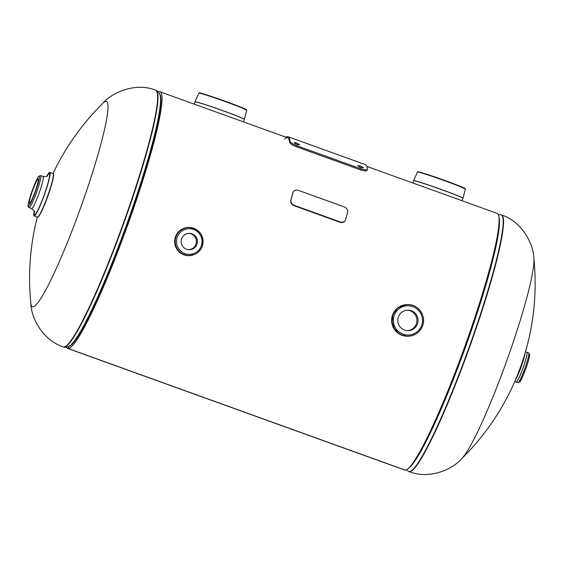 <?xml version="1.0" encoding="UTF-8"?>
<svg xmlns="http://www.w3.org/2000/svg" width="562" height="562" viewBox="0 0 562 562"><rect width="100%" height="100%" fill="white"/><g stroke="black" fill="none" stroke-linecap="round" stroke-linejoin="round"><path stroke-width="0.84" d="M158.442 91.971A136.383 14.731 109.8 0 1 160.107 91.81L199.538 106.078M366.909 166.415L418.184 184.961M160.107 91.81A136.383 14.731 109.8 0 1 128.565 222.636A136.383 14.731 109.8 0 1 68.107 348.496A136.383 14.731 109.8 0 1 67.538 348.398A136.383 14.731 109.8 0 1 66.365 347.211M459.899 199.96L497.187 213.412A136.383 14.731 109.8 0 1 465.645 344.246A136.383 14.731 109.8 0 1 405.188 470.099L68.107 348.496L68.796 346.55L68.107 348.496L405.181 470.099A136.383 14.731 109.8 0 1 404.619 470.001L67.538 348.398M501.585 215A136.383 14.731 -70.2 0 1 470.921 343.368A136.383 14.731 -70.2 0 1 409.017 471.588C428.153 479.295 451.427 470.626 461.894 458.466A109.112 11.781 -70.2 0 0 507.809 357.783A109.112 11.781 -70.2 0 0 533.9 258.864C533.963 244.365 521.901 221.407 501.585 215L501.227 214.874A136.383 14.731 109.8 0 1 470.57 343.234A136.383 14.731 109.8 0 1 408.658 471.462L406.284 469.839M53.025 173.574A245.496 245.496 0 0 1 103.12 103.064A109.112 11.781 109.8 0 1 105.993 101.371A109.112 11.781 109.8 0 1 81.919 204.139A109.112 11.781 109.8 0 1 32.842 306.796A109.112 11.781 109.8 0 1 30.861 303.354A245.496 245.496 0 0 1 37.324 217.101M461.641 200.592L412.817 182.98M242.995 121.715L194.171 104.096L194.993 101.778A26.175 0.998 19.6 0 1 195.169 101.736A26.175 0.998 19.6 0 1 221.203 110.061A26.175 0.998 19.6 0 1 244.315 119.341L246.753 110.257A25.423 0.969 -160.4 0 0 224.456 101.286A25.423 0.969 -160.4 0 0 199.025 93.151A25.423 0.969 -160.4 0 0 198.85 93.201L199.306 92.934C197.824 91.852 223.023 100.064 237.536 105.825L246.753 110.257M32.336 191.228A12.814 1.384 -70.2 0 0 29.456 203.282A12.814 1.384 -70.2 0 0 35.266 191.242A12.814 1.384 -70.2 0 0 38.146 179.18A12.814 1.384 -70.2 0 0 32.336 191.228M516.057 382.041A15.848 1.714 -70.2 0 0 523.32 367.19A15.813 1.707 -70.2 0 0 527.008 352.444M516.337 382.034A15.813 1.707 -70.2 0 0 523.32 367.19A15.848 1.714 -70.2 0 0 526.798 352.262M398.367 316.968A10.228 10.165 90.3 0 0 407.893 330.646A10.228 10.165 90.3 0 0 417.503 323.867A10.228 10.165 90.3 0 0 407.984 310.189A10.228 10.165 90.3 0 0 398.367 316.968M407.295 330.625A10.228 10.165 90.3 0 0 416.316 323.867A10.228 10.165 90.3 0 0 407.387 310.203M409.038 336.202A15.848 15.743 -89.7 0 1 392.768 315.071A15.848 15.743 -89.7 0 1 409.185 304.646M181.638 238.78A8.184 8.128 90.3 0 0 189.253 249.725A8.184 8.128 90.3 0 0 196.946 244.301A8.184 8.128 90.3 0 0 189.324 233.356A8.184 8.128 90.3 0 0 181.638 238.78M188.734 249.704A8.184 8.128 90.3 0 0 195.899 244.294A8.184 8.128 90.3 0 0 188.804 233.37M293.174 192.071A4.868 3.857 27.9 0 0 293.083 192.232A4.868 3.857 27.9 0 0 292.83 192.871L290.8 200.388A4.868 3.857 27.9 0 0 294.333 205.783L339.827 222.201A4.868 3.857 27.9 0 0 345.152 220.725A4.868 3.857 27.9 0 0 345.237 220.557M340.003 221.871A4.868 3.857 27.9 0 0 345.328 220.395A4.868 3.857 27.9 0 0 345.574 219.756L347.611 212.239A4.868 3.857 27.9 0 0 344.077 206.837L298.577 190.427A4.868 3.857 27.9 0 0 293.259 191.902A4.868 3.857 27.9 0 0 293.006 192.541L290.968 200.058A4.868 3.857 27.9 0 0 294.509 205.46L340.003 221.871L339.827 222.201M362.005 167.883L358.823 166.647M360.656 167.497L363.438 167.813L360.523 165.973L357.769 165.586L360.656 167.497M298.232 144.877L295.05 143.64M296.891 144.49L299.672 144.806L296.757 142.966L293.996 142.579L296.891 144.49M367.443 169.204C367.127 170.237 364.878 170.089 360.699 168.748L296.926 145.748C292.788 144.083 290.484 142.593 290.006 141.266A137.557 14.858 -70.2 0 0 288.046 136.721L365.483 164.659A137.557 14.858 109.8 0 1 367.443 169.204L367.028 170.265C366.712 171.291 364.464 171.136 360.284 169.794L296.511 146.787C292.373 145.129 290.069 143.647 289.592 142.327A136.383 14.731 -70.2 0 0 287.653 137.823A136.383 14.731 -70.2 0 0 284.548 138.898M360.699 168.748L360.284 169.794M296.926 145.748L296.511 146.787M290.006 141.266L289.592 142.327M288.046 136.721A137.557 14.858 -70.2 0 0 285.833 137.17M498.403 229.9A134.437 14.521 109.8 0 1 466.748 341.942A134.437 14.521 109.8 0 1 416.077 458.086M499.084 217.508A134.704 14.549 109.8 0 1 467.268 342.118A134.704 14.549 109.8 0 1 408.693 468.069M155.709 90.222A136.383 14.731 109.8 0 1 125.052 218.59A136.383 14.731 109.8 0 1 63.141 346.81L63.499 346.937A136.383 14.731 -70.2 0 0 125.403 218.716A136.383 14.731 -70.2 0 0 156.067 90.349L155.709 90.222C135.983 82.178 112.042 92.147 102.839 103.352M68.578 346.48A134.437 14.521 -70.2 0 0 128.775 220.009A134.437 14.521 -70.2 0 0 159.685 93.945M63.499 346.937C64.932 347.695 67.004 347.316 69.709 345.813A134.704 14.549 -70.2 0 0 128.319 219.833A134.704 14.549 -70.2 0 0 160.128 95.182C159.004 92.294 157.648 90.686 156.067 90.349M462.133 200.578L462.94 198.295A26.189 0.998 -160.4 0 0 439.941 189.05A26.189 0.998 -160.4 0 0 413.787 180.676A26.189 0.998 -160.4 0 0 413.604 180.725L413.639 180.655A26.175 0.998 19.6 0 1 413.815 180.613A26.175 0.998 19.6 0 1 439.849 188.944A26.175 0.998 19.6 0 1 462.962 198.217L465.392 189.134A25.423 0.969 -160.4 0 0 443.102 180.17A25.423 0.969 -160.4 0 0 417.671 172.028A25.423 0.969 -160.4 0 0 417.496 172.077L417.952 171.81C416.47 170.729 441.669 178.941 456.175 184.708L465.392 189.134M418.051 171.832A25.135 0.962 19.6 0 1 444.43 180.325A25.135 0.962 19.6 0 1 465.055 188.79M243.487 121.701L244.294 119.418A26.189 0.998 -160.4 0 0 221.302 110.166A26.189 0.998 -160.4 0 0 195.14 101.799A26.189 0.998 -160.4 0 0 194.958 101.848M199.405 92.948A25.135 0.962 19.6 0 1 225.783 101.441A25.135 0.962 19.6 0 1 246.409 109.906M49.484 172.45A23.14 2.501 109.8 0 1 49.8 172.408L53.074 173.588A23.14 2.501 109.8 0 1 47.875 195.365A23.14 2.501 109.8 0 1 37.373 217.122L34.092 215.934A23.14 2.501 109.8 0 1 33.882 215.703M53.355 174.03A22.845 2.466 109.8 0 1 48.114 195.464A22.845 2.466 109.8 0 1 37.872 216.96M49.8 172.408A23.14 2.501 109.8 0 1 44.595 194.185A23.14 2.501 109.8 0 1 34.092 215.934L34.24 211.073A23.119 2.494 109.8 0 0 36.073 213.813A23.119 2.494 109.8 0 0 44.574 194.178A23.119 2.494 109.8 0 0 50.018 174.901A23.119 2.494 109.8 0 0 46.801 176.243L49.8 172.408M40.682 175.59L38.933 176.145C38.49 176.707 37.092 177.48 31.971 191.228C25.719 209.907 28.69 206.317 29.112 207.666A17.05 1.841 109.8 0 0 36.846 191.635A17.05 1.841 109.8 0 0 40.682 175.59L43.155 176.482A17.05 1.841 109.8 0 1 39.326 192.527A17.05 1.841 109.8 0 1 31.584 208.558C34.387 211.031 35.357 212.197 34.479 212.057M47.208 175.99A21.918 2.367 109.8 0 1 44.44 194.178A21.918 2.367 109.8 0 1 36.685 212.281A21.918 2.367 109.8 0 1 34.387 211.523M31.985 191.228A15.877 1.714 109.8 0 1 39.122 176.285A15.877 1.714 109.8 0 1 35.617 191.242A15.877 1.714 109.8 0 1 28.479 206.184A15.877 1.714 109.8 0 1 31.985 191.228M518.459 372.501A13.98 1.51 -70.2 0 0 520.833 366.368A13.98 1.51 -70.2 0 0 522.562 361.141M515.326 380.186A15.827 1.707 -70.2 0 0 521.318 366.466A15.827 1.707 -70.2 0 0 525.048 353.224M516.64 377.053A15.539 1.679 -70.2 0 0 521.009 366.368A15.539 1.679 -70.2 0 0 524.058 356.477M516.345 382.062A15.827 1.707 -70.2 0 0 523.341 367.197C519.864 376.554 517.469 381.507 516.113 382.069A15.827 1.707 -70.2 0 0 523.299 367.183A15.827 1.707 -70.2 0 0 526.861 352.283L525.47 351.784M528.631 352.922L529.608 354.446C529.664 355.051 529.797 357.32 526.039 368.208C522.681 376.905 520.609 381.486 519.808 381.935L517.883 382.701A15.827 1.707 -70.2 0 0 525.07 367.822A15.827 1.707 -70.2 0 0 528.631 352.922L526.959 352.318M526.861 352.283C527.542 353.393 526.362 358.359 523.32 367.19A15.827 1.707 -70.2 0 0 527.037 352.437M392.536 315.078A15.827 15.729 -89.7 0 1 406.298 304.618L397.868 307.779L392.536 315.078L394.145 329.03L406.15 336.202A15.827 15.729 -89.7 0 1 392.536 315.078M407.52 336.245A15.827 15.729 -89.7 0 1 392.782 315.078A15.827 15.729 -89.7 0 1 407.661 304.59L407.872 304.59A15.827 15.729 -89.7 0 1 422.61 325.749C426.523 316.006 418.325 304.225 407.872 304.59A15.827 15.729 -89.7 0 0 393 315.078A15.827 15.729 -89.7 0 0 407.731 336.252L407.52 336.245M394.222 315.472A14.661 14.563 -89.7 0 1 412.852 306.62A14.661 14.563 -89.7 0 1 421.648 325.363A14.661 14.563 -89.7 0 1 403.017 334.221A14.661 14.563 -89.7 0 1 394.222 315.472M422.603 325.756A15.827 15.729 -89.7 0 1 407.731 336.252C414.889 335.907 419.856 332.409 422.617 325.756M175.485 236.771A14.127 14.036 -89.7 0 1 188.762 227.413C182.376 227.715 177.95 230.834 175.485 236.771C173.461 247.582 177.845 253.876 188.635 255.661A14.127 14.036 -89.7 0 1 175.485 236.771M188.635 255.661L193.946 254.691A14.127 14.036 -89.7 0 1 175.625 236.771A14.127 14.036 -89.7 0 1 194.066 228.425L188.762 227.413M193.145 254.958A14.106 14.015 -89.7 0 1 175.646 236.778A14.106 14.015 -89.7 0 1 193.265 228.151M188.776 255.548A14.008 13.917 -89.7 0 1 175.737 236.813A14.008 13.917 -89.7 0 1 188.902 227.526L189.218 227.533A14.008 13.917 -89.7 0 1 202.257 246.261A14.008 13.917 -89.7 0 1 189.092 255.548A14.008 13.917 -89.7 0 1 176.054 236.813A14.008 13.917 -89.7 0 1 189.218 227.533C199.924 229.296 204.273 235.541 202.264 246.261C199.826 252.155 195.435 255.246 189.092 255.548L188.776 255.548M189.78 255.534A14.029 13.938 -89.7 0 1 175.716 236.806A14.029 13.938 -89.7 0 1 189.9 227.547M177.283 237.206A12.842 12.757 -89.7 0 1 193.595 229.451A12.842 12.757 -89.7 0 1 201.294 245.868A12.842 12.757 -89.7 0 1 184.989 253.624A12.842 12.757 -89.7 0 1 177.283 237.206M287.653 137.823L241.253 121.083M498.361 214.607L501.227 214.874M461.739 458.62A245.496 245.496 0 0 0 533.879 258.639M409.017 471.588L408.658 471.462M30.826 302.946C31.121 318.991 43.499 340.523 63.141 346.81M413.639 180.655L417.496 172.077M413.604 180.725L412.803 182.973M194.993 101.778L198.85 93.201M53.074 173.588C54.746 172.759 53.088 180.051 48.114 195.464C44.208 206.226 41.04 213.223 38.616 216.454L37.373 217.122M29.112 207.666L31.584 208.558M43.155 176.482C46.358 176.594 47.847 176.313 47.615 175.639M517.883 382.701L516.211 382.104M516.113 382.069L514.729 381.563"/></g></svg>

